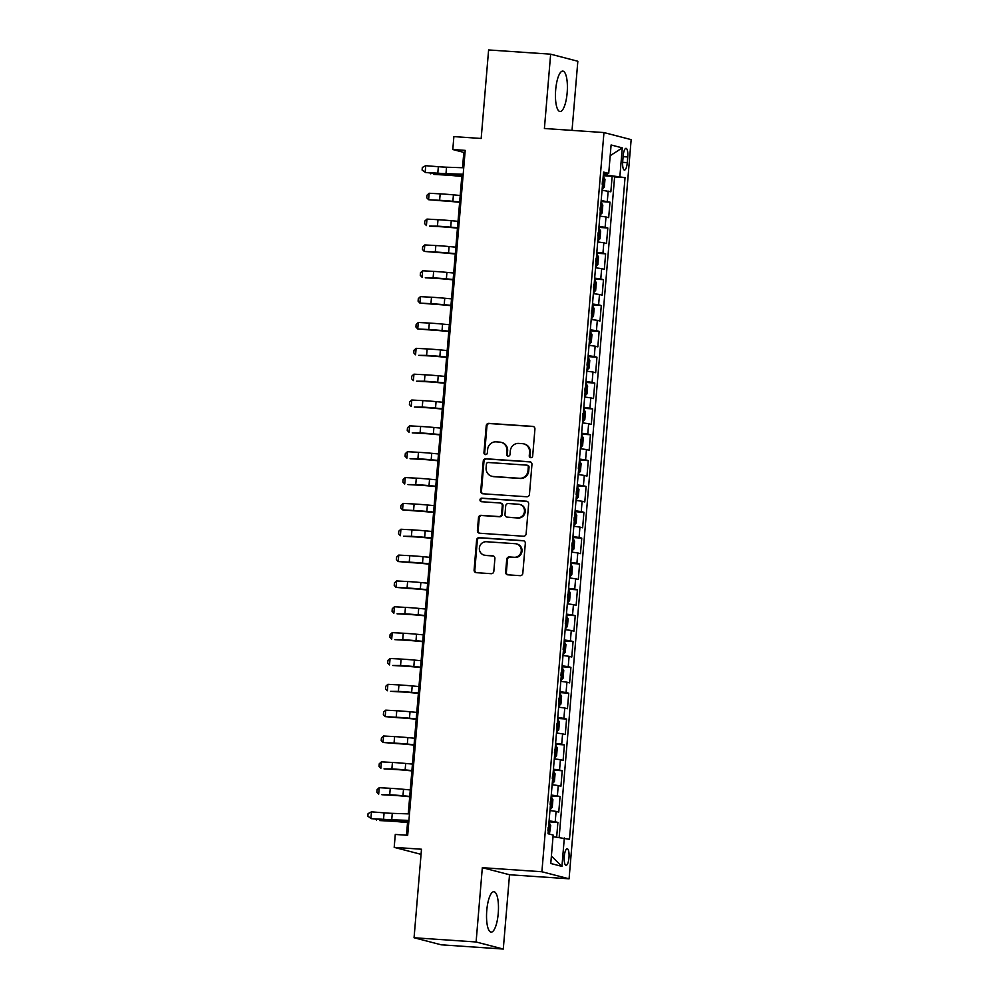 <?xml version="1.0" encoding="UTF-8"?>
<svg xmlns="http://www.w3.org/2000/svg" width="999" height="999" viewBox="0 0 999 999"><rect width="100%" height="100%" fill="white"/><g stroke="black" fill="none" stroke-linecap="round" stroke-linejoin="round"><path stroke-width="1.5" d="M530.806 457.692A1.786 1.711 -75.4 0 0 532.667 456.031L534.927 429.071A2.547 2.435 -75.4 0 0 532.704 426.373L488.861 423.376A2.547 2.435 -75.4 0 0 486.213 425.749L483.953 452.697A1.786 1.711 -75.4 0 0 485.502 454.595A1.786 1.711 -75.4 0 0 487.362 452.934L487.649 449.45A8.154 7.805 -75.4 0 1 496.128 441.858L499.775 442.107A8.154 7.805 -75.4 0 1 506.893 450.761L506.605 454.245A1.786 1.711 -75.4 0 0 508.154 456.143A1.786 1.711 -75.4 0 0 510.014 454.483L510.302 450.999A8.154 7.805 -75.4 0 1 518.781 443.406L522.427 443.656A8.154 7.805 -75.4 0 1 529.545 452.31L529.258 455.794A1.786 1.711 -75.4 0 0 530.806 457.692M498.239 913.411A20.255 5.832 93.9 0 0 493.893 891.707A20.255 5.832 93.9 0 0 486.775 910.426A20.255 5.832 93.9 0 0 491.133 932.129A20.255 5.832 93.9 0 0 498.239 913.411M567.157 92.807A20.255 5.832 93.9 0 0 562.799 71.104A20.255 5.832 93.9 0 0 555.681 89.835A20.255 5.832 93.9 0 0 560.039 111.526A20.255 5.832 93.9 0 0 567.157 92.807M568.98 857.654A8.317 2.398 93.9 0 0 567.195 848.75A8.317 2.398 93.9 0 0 564.273 856.43A8.317 2.398 93.9 0 0 566.058 865.334A8.317 2.398 93.9 0 0 568.98 857.654M505.644 572.127A2.547 2.435 -75.4 0 0 507.867 574.825L520.167 575.674A2.547 2.435 -75.4 0 0 522.814 573.301L525.324 543.369A2.547 2.435 -75.4 0 0 523.101 540.659L479.258 537.662A2.547 2.435 -75.4 0 0 476.61 540.034L474.1 569.967A2.547 2.435 -75.4 0 0 476.323 572.677L491.183 573.688A2.547 2.435 -75.4 0 0 493.831 571.316L494.905 558.503A2.547 2.435 -75.4 0 0 492.682 555.806L485.314 555.307A6.818 6.518 -75.4 0 1 479.445 547.464A6.818 6.518 -75.4 0 1 486.451 541.733L515.322 543.706A6.818 6.518 -75.4 0 1 521.191 551.535A6.818 6.518 -75.4 0 1 514.173 557.267L509.365 556.942A2.547 2.435 -75.4 0 0 506.718 559.315L505.644 572.127L506.381 572.315A2.547 2.435 -75.4 0 0 507.817 574.825M572.027 130.382L577.834 61.251L550.649 54.183L488.611 49.95L481.168 138.474L453.871 136.601L452.797 149.525L465.197 150.374L407.679 835.289L395.279 834.44L394.193 847.364L421.066 854.345M476.098 941.982L503.284 949.05L509.527 874.749L482.33 867.681L476.098 941.982L414.061 937.749L421.491 849.225L394.193 847.364M482.33 867.681L541.895 871.752L603.958 132.567L631.156 139.623L569.08 878.808L541.895 871.752M550.649 54.183L544.405 128.496L603.958 132.567M526.798 496.765A2.547 2.435 -75.4 0 0 529.445 494.405L531.955 464.46A2.547 2.435 -75.4 0 0 529.732 461.763L485.889 458.766A2.547 2.435 -75.4 0 0 483.241 461.138L480.731 491.071A2.547 2.435 -75.4 0 0 482.954 493.781L526.798 496.765M528.646 503.908L526.123 533.853A2.547 2.435 -75.4 0 1 523.476 536.226L479.632 533.229A2.547 2.435 -75.4 0 1 477.41 530.519L478.484 517.707A2.547 2.435 -75.4 0 1 481.143 515.334L498.913 516.558A2.547 2.435 -75.4 0 0 501.573 514.185L502.285 505.681A2.547 2.435 -75.4 0 0 500.062 502.984L481.543 501.723A1.786 1.711 -75.4 0 1 480.007 499.662A1.786 1.711 -75.4 0 1 481.843 498.164L526.423 501.211A2.547 2.435 -75.4 0 1 528.646 503.908M503.284 949.05L441.246 944.817L414.061 937.749M556.655 837.1L557.892 822.439L549.013 821.827M549.088 820.878L555.207 821.74L556.081 811.4L558.753 812.1L560.064 796.59L551.186 795.991M551.261 795.042L557.38 795.903L558.241 785.564L560.926 786.25L562.225 770.753L553.346 770.142M553.434 769.193L559.552 770.054L560.414 759.715L563.099 760.414L564.398 744.904L555.519 744.292M555.606 743.343L561.713 744.205L562.587 733.865L565.272 734.565L566.57 719.055L557.692 718.456M557.767 717.494L563.886 718.356L564.76 708.016L567.444 708.716L568.743 693.206L559.865 692.607M559.939 691.658L566.058 692.519L566.933 682.18L569.605 682.879L570.916 667.369L562.037 666.758M562.112 665.809L568.231 666.67L569.093 656.331L571.778 657.03L573.076 641.52L564.198 640.908M564.285 639.959L570.404 640.821L571.266 630.481L573.95 631.181L575.249 615.671L566.371 615.072M566.458 614.123L572.564 614.972L573.438 604.645L576.123 605.332L577.422 589.835L568.543 589.223M568.618 588.274L574.737 589.135L575.611 578.796L578.296 579.495L579.595 563.985L570.716 563.374M570.791 562.425L576.91 563.286L577.784 552.947L580.456 553.646L581.768 538.136L572.889 537.537M572.964 536.575L579.083 537.437L579.944 527.097L582.629 527.797L583.928 512.287L575.049 511.688M575.137 510.739L581.256 511.6L582.117 501.261L584.802 501.948L586.101 486.451L577.222 485.839M577.31 484.89L583.416 485.751L584.29 475.412L586.975 476.111L588.274 460.601L579.395 459.99M579.47 459.041L585.589 459.902L586.463 449.562L589.148 450.262L590.446 434.752L581.568 434.153M581.643 433.191L587.762 434.053L588.636 423.726L591.308 424.413L592.619 408.903L583.741 408.304M583.816 407.355L589.934 408.216L590.796 397.877L593.481 398.576L594.78 383.067L585.901 382.455M585.988 381.506L592.107 382.367L592.969 372.028L595.654 372.727L596.952 357.217L588.074 356.606M588.161 355.656L594.268 356.518L595.142 346.178L597.827 346.878L599.125 331.368L590.247 330.769M590.322 329.82L596.44 330.681L597.315 320.342L599.999 321.029L601.298 305.532L592.419 304.92M592.494 303.971L598.613 304.832L599.487 294.493L602.16 295.192L603.471 279.683L594.592 279.071M594.667 278.122L600.786 278.983L601.648 268.644L604.333 269.343L605.631 253.833L596.753 253.234M596.84 252.272L602.959 253.134L603.821 242.794L606.505 243.494L607.804 227.984L598.925 227.385M599.013 226.436L605.119 227.297L605.993 216.958L608.678 217.657L609.977 202.148L601.173 200.587M601.098 201.536L609.977 202.148M623.189 155.782L622.714 161.463A8.054 2.323 93.9 0 0 624.437 170.092A8.054 2.323 93.9 0 0 627.272 162.65L627.747 156.968A8.054 2.323 93.9 0 0 626.011 148.339A8.054 2.323 93.9 0 0 623.189 155.782M553.021 836.7L569.467 839.297L625.037 177.647L603.359 174.625M564.323 837.961L561.938 866.395L550.774 863.486L553.159 835.064L548.014 833.728L603.571 172.078L608.716 173.414L611.101 144.98L622.277 147.877L619.892 176.311M559.153 837.387L614.61 176.935L612.15 176.299L610.851 191.808L602.047 190.247M605.119 227.297L607.804 227.984M602.959 253.134L605.631 253.833M600.786 278.983L603.471 279.683M598.613 304.832L601.298 305.532M596.44 330.681L599.125 331.368M594.268 356.518L596.952 357.217M592.107 382.367L594.78 383.067M589.934 408.216L592.619 408.903M587.762 434.053L590.446 434.752M585.589 459.902L588.274 460.601M583.416 485.751L586.101 486.451M581.256 511.6L583.928 512.287M579.083 537.437L581.768 538.136M576.91 563.286L579.595 563.985M574.737 589.135L577.422 589.835M572.564 614.972L575.249 615.671M570.404 640.821L573.076 641.52M568.231 666.67L570.916 667.369M566.058 692.519L568.743 693.206M563.886 718.356L566.57 719.055M561.713 744.205L564.398 744.904M559.552 770.054L562.225 770.753M557.38 795.903L560.064 796.59M555.207 821.74L557.892 822.439M607.017 174.875L607.142 173.426M509.527 874.749L569.08 878.808M452.797 149.525L463.811 152.397L462.525 167.732M461.95 174.663L408.266 813.873M407.692 820.803L406.481 835.201M465.022 152.472L463.811 152.397M603.271 175.687L612.15 176.299M614.61 176.935L625.037 177.647M603.458 173.476L608.716 173.414M605.993 216.958L599.875 216.096M603.821 242.794L597.702 241.945M601.648 268.644L595.529 267.782M599.487 294.493L593.369 293.631M597.315 320.342L591.196 319.48M595.142 346.178L589.023 345.317M592.969 372.028L586.85 371.166M590.796 397.877L584.677 397.015M588.636 423.726L582.517 422.864M586.463 449.562L580.344 448.701M584.29 475.412L578.171 474.55M582.117 501.261L575.998 500.399M579.944 527.097L573.826 526.236M577.784 552.947L571.665 552.085M575.611 578.796L569.492 577.934M573.438 604.645L567.32 603.783M571.266 630.481L565.147 629.62M569.093 656.331L562.974 655.469M566.933 682.18L560.814 681.318M564.76 708.016L558.641 707.167M562.587 733.865L556.468 733.004M560.414 759.715L554.295 758.853M558.241 785.564L552.122 784.702M556.081 811.4L549.962 810.539M610.202 155.707L622.277 147.877M561.938 866.395L551.398 856.043M530.894 457.692A1.786 1.711 -75.4 0 1 529.982 455.981L530.282 452.497A8.154 7.805 -75.4 0 0 524.537 444.068L523.801 443.881M501.148 442.332L501.885 442.52A8.154 7.805 -75.4 0 1 507.629 450.949L507.33 454.445A1.786 1.711 -75.4 0 0 508.241 456.143M532.704 426.373L533.441 426.561A2.547 2.435 -75.4 0 0 533.441 426.561L489.597 423.564A2.547 2.435 -75.4 0 0 486.95 425.936L484.677 452.897A1.786 1.711 -75.4 0 0 485.589 454.595M530.519 461.963A2.547 2.435 -75.4 0 0 530.469 461.95L486.625 458.953A2.547 2.435 -75.4 0 0 483.978 461.326L481.456 491.258A2.547 2.435 -75.4 0 0 482.892 493.768M528.309 467.02A1.786 1.711 -75.4 0 0 526.76 465.134L488.274 462.5A1.786 1.711 -75.4 0 0 486.413 464.16L486.101 467.844A8.154 7.805 -75.4 0 0 493.219 476.486L519.53 478.284A8.154 7.805 -75.4 0 0 527.996 470.704L528.309 467.02L529.045 467.207A1.786 1.711 -75.4 0 0 527.784 465.372L527.06 465.184M491.845 476.273L492.582 476.461A8.154 7.805 -75.4 0 0 493.956 476.685L493.219 476.486M529.045 467.207L528.733 470.891A8.154 7.805 -75.4 0 1 520.254 478.484L493.956 476.685M500.487 503.046L501.223 503.246A2.547 2.435 -75.4 0 1 503.021 505.881L502.297 514.373A2.547 2.435 -75.4 0 1 499.65 516.745L481.868 515.534A2.547 2.435 -75.4 0 0 479.22 517.907L478.146 530.719A2.547 2.435 -75.4 0 0 479.582 533.216M527.21 501.411A2.547 2.435 -75.4 0 0 527.16 501.398L482.579 498.351A1.786 1.711 -75.4 0 0 481.63 501.723M517.37 517.819A6.818 6.518 -75.4 0 0 519.655 504.433A6.818 6.518 -75.4 0 0 518.506 504.245L508.341 503.546A2.547 2.435 -75.4 0 0 505.694 505.919L504.982 514.423A2.547 2.435 -75.4 0 0 507.205 517.12L518.106 518.006A6.818 6.518 -75.4 0 0 520.392 504.62L519.655 504.433M506.768 517.045L507.504 517.245A2.547 2.435 -75.4 0 0 507.929 517.307L507.205 517.12M518.106 518.006L507.929 517.307M516.458 543.881L517.195 544.08A6.818 6.518 -75.4 0 1 514.91 557.467L510.102 557.13A2.547 2.435 -75.4 0 0 507.455 559.502L506.381 572.315M484.165 555.119L484.902 555.307A6.818 6.518 -75.4 0 0 486.051 555.494L485.314 555.307M492.682 555.806L493.419 555.993A2.547 2.435 -75.4 0 0 493.419 555.993L486.051 555.494M523.901 540.859A2.547 2.435 -75.4 0 0 523.838 540.846L479.995 537.862A2.547 2.435 -75.4 0 0 477.347 540.222L474.837 570.167A2.547 2.435 -75.4 0 0 476.273 572.664M602.122 189.273L604.333 187.1L604.982 179.345L603.221 176.274M602.197 184.228L602.459 181.131M461.8 176.448L453.808 175.699A12.987 0.674 -175.2 0 0 444.967 175.025L433.941 174.425L441.795 174.475A19.48 1.011 4.8 0 1 455.057 175.474L461.825 176.111M430.844 172.952L430.769 173.863L429.82 172.864M463.199 174.238L445.991 173.664A12.987 0.674 4.8 0 1 437.799 173.164L425.586 172.527L438.211 173.539A19.48 1.011 -175.2 0 0 450.499 174.288L463.161 174.7M463.736 167.77L446.528 167.208A12.987 0.674 4.8 0 1 438.349 166.708L425.724 165.697L425.174 172.153L422.102 170.055L422.327 167.47L425.724 165.697M425.586 172.527L422.102 170.055M599.962 215.122L602.16 212.949L602.809 205.195L601.048 202.123M600.037 210.077L600.287 206.98M459.627 202.298L451.635 201.536A12.987 0.674 -175.2 0 0 442.794 200.874L428.596 199.713L439.622 200.312A19.48 1.011 4.8 0 1 452.884 201.311L459.652 201.948M429.145 193.257L428.596 199.713L426.773 197.79L426.998 195.205L429.145 193.257L440.172 193.856A19.48 1.011 4.8 0 1 453.434 194.855L460.202 195.492M597.789 240.959L599.999 238.798L600.649 231.044L598.876 227.972M597.864 235.926L598.126 232.817M457.455 228.134L449.463 227.385A12.987 0.674 -175.2 0 0 440.621 226.723L429.595 226.124L437.45 226.161A19.48 1.011 4.8 0 1 450.724 227.16L457.48 227.797M426.973 219.093L426.423 225.562L424.612 223.626L424.825 221.041L426.973 219.093L437.999 219.705A19.48 1.011 4.8 0 1 451.261 220.704L458.029 221.341M595.616 266.808L597.827 264.635L598.476 256.88L596.703 253.808M595.691 261.763L595.953 258.666M455.282 253.983L447.302 253.234A12.987 0.674 -175.2 0 0 438.461 252.572L424.25 251.411L435.289 252.01A19.48 1.011 4.8 0 1 448.551 253.009L455.319 253.646M424.8 244.942L424.25 251.411L422.44 249.475L422.652 246.89L424.8 244.942L435.826 245.542A19.48 1.011 4.8 0 1 449.088 246.541L455.856 247.178M593.443 292.657L595.654 290.484L596.303 282.729L594.542 279.658M593.518 287.612L593.781 284.515M453.109 279.832L445.129 279.083A12.987 0.674 -175.2 0 0 436.288 278.409L425.262 277.809L433.116 277.847A19.48 1.011 4.8 0 1 446.378 278.858L453.146 279.483M422.627 270.791L422.09 277.247L420.267 275.324L420.479 272.739L422.627 270.791L433.653 271.391A19.48 1.011 4.8 0 1 446.915 272.39L453.683 273.027M591.271 318.494L593.481 316.333L594.13 308.579L592.37 305.507M591.346 313.461L591.608 310.352M450.949 305.682L442.957 304.92A12.987 0.674 -175.2 0 0 434.115 304.258L419.917 303.097L430.944 303.696A19.48 1.011 4.8 0 1 444.205 304.695L450.974 305.332M420.454 296.641L419.917 303.097L418.094 301.174L418.319 298.589L420.454 296.641L431.493 297.24A19.48 1.011 4.8 0 1 444.755 298.239L451.511 298.876M589.11 344.343L591.308 342.182L591.957 334.428L590.197 331.356M589.185 339.31L589.435 336.201M448.776 331.518L440.784 330.769A12.987 0.674 -175.2 0 0 431.943 330.107L417.744 328.946L428.771 329.545A19.48 1.011 4.8 0 1 442.033 330.544L448.801 331.181M418.294 322.477L417.744 328.946L415.921 327.01L416.146 324.425L418.294 322.477L429.32 323.077A19.48 1.011 4.8 0 1 442.582 324.088L449.35 324.712M586.937 370.192L589.148 368.019L589.797 360.264L588.024 357.192M587.012 365.147L587.275 362.05M446.603 357.367L438.611 356.618A12.987 0.674 -175.2 0 0 429.77 355.944L418.743 355.344L426.598 355.394A19.48 1.011 4.8 0 1 439.872 356.393L446.628 357.03M416.121 348.326L415.572 354.795L413.761 352.859L413.973 350.274L416.121 348.326L427.147 348.926A19.48 1.011 4.8 0 1 440.409 349.925L447.177 350.562M584.765 396.041L586.975 393.868L587.624 386.113L585.851 383.042M584.84 390.996L585.102 387.899M444.43 383.216L436.451 382.467A12.987 0.674 -175.2 0 0 427.609 381.793L416.571 381.193L424.438 381.231A19.48 1.011 4.8 0 1 437.699 382.23L444.468 382.867M413.948 374.175L413.399 380.631L411.588 378.708L411.8 376.123L413.948 374.175L424.975 374.775A19.48 1.011 4.8 0 1 438.236 375.774L445.005 376.411M582.592 421.878L584.802 419.717L585.451 411.963L583.691 408.891M582.667 416.845L582.929 413.736M442.257 409.053L434.278 408.304A12.987 0.674 -175.2 0 0 425.437 407.642L414.41 407.043L422.265 407.08A19.48 1.011 4.8 0 1 435.527 408.079L442.295 408.716M411.775 400.025L411.238 406.481L409.415 404.545L409.627 401.96L411.775 400.025L422.802 400.624A19.48 1.011 4.8 0 1 436.063 401.623L442.832 402.26M580.419 447.727L582.629 445.554L583.279 437.812L581.518 434.74M580.494 442.682L580.756 439.585M440.097 434.902L432.105 434.153A12.987 0.674 -175.2 0 0 423.264 433.491L412.237 432.892L420.092 432.929A19.48 1.011 4.8 0 1 433.354 433.928L440.122 434.565M409.602 425.861L409.066 432.33L407.242 430.394L407.467 427.809L409.602 425.861L420.641 426.461A19.48 1.011 4.8 0 1 433.903 427.46L440.659 428.096M578.259 473.576L580.456 471.403L581.106 463.648L579.345 460.576M578.334 468.531L578.583 465.434M437.924 460.751L429.932 460.002A12.987 0.674 -175.2 0 0 421.091 459.328L410.065 458.728L417.919 458.778A19.48 1.011 4.8 0 1 431.181 459.777L437.949 460.414M407.442 451.71L406.893 458.166L405.07 456.243L405.294 453.658L407.442 451.71L418.469 452.31A19.48 1.011 4.8 0 1 431.73 453.309L438.499 453.946M576.086 499.413L578.296 497.252L578.945 489.498L577.172 486.426M576.161 494.38L576.423 491.283M435.751 486.6L427.759 485.839A12.987 0.674 -175.2 0 0 418.918 485.177L407.892 484.577L415.746 484.615A19.48 1.011 4.8 0 1 429.021 485.614L435.776 486.251M405.269 477.559L404.72 484.016L402.909 482.092L403.121 479.508L405.269 477.559L416.296 478.159A19.48 1.011 4.8 0 1 429.558 479.158L436.326 479.795M573.913 525.262L576.123 523.101L576.773 515.347L574.999 512.275M573.988 520.229L574.25 517.12M433.578 512.437L425.599 511.688A12.987 0.674 -175.2 0 0 416.758 511.026L402.547 509.865L413.586 510.464A19.48 1.011 4.8 0 1 426.848 511.463L433.616 512.1M403.097 503.396L402.547 509.865L400.736 507.929L400.949 505.344L403.097 503.396L414.123 504.008A19.48 1.011 4.8 0 1 427.385 505.007L434.153 505.644M571.74 551.111L573.95 548.938L574.6 541.183L572.839 538.111M571.815 546.066L572.077 542.969M431.406 538.286L423.426 537.537A12.987 0.674 -175.2 0 0 414.585 536.863L403.559 536.263L411.413 536.313A19.48 1.011 4.8 0 1 424.675 537.312L431.443 537.949M400.924 529.245L400.387 535.714L398.564 533.778L398.776 531.193L400.924 529.245L411.95 529.845A19.48 1.011 4.8 0 1 425.212 530.844L431.98 531.48M569.567 576.96L571.778 574.787L572.427 567.032L570.666 563.96M569.642 571.915L569.905 568.818M429.245 564.135L421.253 563.386A12.987 0.674 -175.2 0 0 412.412 562.712L398.214 561.55L409.24 562.15A19.48 1.011 4.8 0 1 422.502 563.149L429.27 563.786M398.751 555.094L398.214 561.55L396.391 559.627L396.615 557.042L398.751 555.094L409.79 555.694A19.48 1.011 4.8 0 1 423.052 556.693L429.807 557.33M567.407 602.797L569.605 600.636L570.254 592.882L568.493 589.81M567.482 597.764L567.732 594.655M427.072 589.972L419.081 589.223A12.987 0.674 -175.2 0 0 410.239 588.561L396.041 587.4L407.068 587.999A19.48 1.011 4.8 0 1 420.329 588.998L427.097 589.635M396.591 580.943L396.041 587.4L394.218 585.464L394.443 582.879L396.591 580.943L407.617 581.543A19.48 1.011 4.8 0 1 420.879 582.542L427.647 583.179M565.234 628.646L567.444 626.485L568.094 618.731L566.321 615.659M565.309 623.613L565.571 620.504M424.9 615.821L416.908 615.072A12.987 0.674 -175.2 0 0 408.067 614.41L397.04 613.811L404.895 613.848A19.48 1.011 4.8 0 1 418.169 614.847L424.925 615.484M394.418 606.78L393.868 613.249L392.058 611.313L392.27 608.728L394.418 606.78L405.444 607.38A19.48 1.011 4.8 0 1 418.706 608.379L425.474 609.015M563.061 654.495L565.272 652.322L565.921 644.567L564.148 641.495M563.136 649.45L563.399 646.353M422.727 641.67L414.747 640.921A12.987 0.674 -175.2 0 0 405.906 640.247L394.867 639.647L402.734 639.697A19.48 1.011 4.8 0 1 415.996 640.696L422.764 641.333M392.245 632.629L391.708 639.085L389.885 637.162L390.097 634.577L392.245 632.629L403.271 633.229A19.48 1.011 4.8 0 1 416.533 634.228L423.301 634.865M560.889 680.331L563.099 678.171L563.748 670.416L561.987 667.344M560.963 675.299L561.226 672.202M420.554 667.519L412.575 666.758A12.987 0.674 -175.2 0 0 403.733 666.096L392.707 665.496L400.562 665.534A19.48 1.011 4.8 0 1 413.823 666.533L420.591 667.17M390.072 658.478L389.535 664.934L387.712 663.011L387.924 660.426L390.072 658.478L401.099 659.078A19.48 1.011 4.8 0 1 414.36 660.077L421.128 660.714M558.716 706.181L560.926 704.02L561.575 696.266L559.815 693.194M558.791 701.148L559.053 698.039M418.394 693.356L410.402 692.607A12.987 0.674 -175.2 0 0 401.561 691.945L390.534 691.345L398.389 691.383A19.48 1.011 4.8 0 1 411.65 692.382L418.419 693.019M387.899 684.315L387.362 690.784L385.539 688.848L385.764 686.263L387.899 684.315L398.938 684.927A19.48 1.011 4.8 0 1 412.2 685.926L418.956 686.563M556.555 732.03L558.753 729.857L559.403 722.102L557.642 719.03M556.63 726.985L556.88 723.888M416.221 719.205L408.229 718.456A12.987 0.674 -175.2 0 0 399.388 717.794L385.189 716.633L396.216 717.232A19.48 1.011 4.8 0 1 409.478 718.231L416.246 718.868M385.739 710.164L385.189 716.633L383.366 714.697L383.591 712.112L385.739 710.164L396.765 710.764A19.48 1.011 4.8 0 1 410.027 711.763L416.795 712.399M554.383 757.879L556.593 755.706L557.242 747.951L555.469 744.879M554.457 752.834L554.72 749.737M414.048 745.054L406.056 744.305A12.987 0.674 -175.2 0 0 397.215 743.631L383.017 742.469L394.043 743.069A19.48 1.011 4.8 0 1 407.317 744.08L414.073 744.705M383.566 736.013L383.017 742.469L381.206 740.546L381.418 737.961L383.566 736.013L394.593 736.613A19.48 1.011 4.8 0 1 407.854 737.612L414.622 738.249M552.21 783.716L554.42 781.555L555.069 773.8L553.296 770.729M552.285 778.683L552.547 775.574M411.875 770.903L403.896 770.142A12.987 0.674 -175.2 0 0 395.055 769.48L384.016 768.88L391.883 768.918A19.48 1.011 4.8 0 1 405.144 769.917L411.913 770.554M381.393 761.862L380.856 768.318L379.033 766.395L379.245 763.81L381.393 761.862L392.42 762.462A19.48 1.011 4.8 0 1 405.681 763.461L412.45 764.098M550.037 809.565L552.247 807.404L552.897 799.65L551.136 796.578M550.112 804.532L550.374 801.423M409.702 796.74L401.723 795.991A12.987 0.674 -175.2 0 0 392.882 795.329L381.855 794.729L389.71 794.767A19.48 1.011 4.8 0 1 402.972 795.766L409.74 796.403M379.22 787.699L378.683 794.168L376.86 792.232L377.073 789.647L379.22 787.699L390.247 788.298A19.48 1.011 4.8 0 1 403.509 789.31L410.277 789.934M549.425 834.09L550.724 825.486L548.963 822.414M547.939 830.369L548.201 827.272M407.542 822.589L399.55 821.84A12.987 0.674 -175.2 0 0 390.709 821.166L379.682 820.566L387.537 820.616A19.48 1.011 4.8 0 1 400.799 821.615L407.567 822.252M376.586 819.093L376.511 820.017L375.562 819.005M408.941 820.379L391.733 819.804A12.987 0.674 4.8 0 1 383.541 819.305L371.328 818.668L383.953 819.679A19.48 1.011 -175.2 0 0 396.241 820.429L408.903 820.841M409.478 813.91L392.27 813.348A12.987 0.674 4.8 0 1 384.091 812.849L371.466 811.837L370.916 818.293L367.844 816.195L368.069 813.611L371.466 811.837M371.328 818.668L367.844 816.195M607.292 201.448L608.166 191.109M623.114 156.643L627.747 156.968M622.652 162.338L627.272 162.65M530.282 452.497L529.545 452.31M507.33 454.445L506.605 454.245M507.629 450.949L506.893 450.761M484.677 452.897L483.953 452.697M486.95 425.936L486.213 425.749M489.597 423.564L488.861 423.376M529.982 455.981L529.258 455.794M481.456 491.258L480.731 491.071M483.978 461.326L483.241 461.138M486.625 458.953L485.889 458.766M530.469 461.95L529.732 461.763M520.254 478.484L519.53 478.284M528.733 470.891L527.996 470.704M478.146 530.719L477.41 530.519M479.22 517.907L478.484 517.707M481.868 515.534L481.143 515.334M499.65 516.745L498.913 516.558M502.297 514.373L501.573 514.185M503.021 505.881L502.285 505.681M482.579 498.351L481.843 498.164M527.16 501.398L526.423 501.211M507.455 559.502L506.718 559.315M510.102 557.13L509.365 556.942M514.91 557.467L514.173 557.267M474.837 570.167L474.1 569.967M477.347 540.222L476.61 540.034M479.995 537.862L479.258 537.662M523.838 540.846L523.101 540.659M602.684 189.248L603.758 176.461M441.845 173.814L441.795 174.475M455.144 174.438L455.057 175.474M445.991 173.664L446.528 167.208M437.799 173.164L438.349 166.708M600.524 215.097L601.598 202.298M440.172 193.856L439.622 200.312M453.434 194.855L452.884 201.311M598.351 240.946L599.425 228.147M437.999 219.705L437.45 226.161M451.261 220.704L450.724 227.16M596.178 266.783L597.252 253.996M435.826 245.542L435.289 252.01M449.088 246.541L448.551 253.009M594.005 292.632L595.079 279.845M433.653 271.391L433.116 277.847M446.915 272.39L446.378 278.858M591.833 318.481L592.907 305.682M431.493 297.24L430.944 303.696M444.755 298.239L444.205 304.695M589.672 344.33L590.746 331.531M429.32 323.077L428.771 329.545M442.582 324.088L442.033 330.544M587.499 370.167L588.573 357.38M427.147 348.926L426.598 355.394M440.409 349.925L439.872 356.393M585.327 396.016L586.401 383.216M424.975 374.775L424.438 381.231M438.236 375.774L437.699 382.23M583.154 421.865L584.228 409.066M422.802 400.624L422.265 407.08M436.063 401.623L435.527 408.079M580.981 447.702L582.055 434.915M420.641 426.461L420.092 432.929M433.903 427.46L433.354 433.928M578.821 473.551L579.895 460.764M418.469 452.31L417.919 458.778M431.73 453.309L431.181 459.777M576.648 499.4L577.722 486.6M416.296 478.159L415.746 484.615M429.558 479.158L429.021 485.614M574.475 525.249L575.549 512.45M414.123 504.008L413.586 510.464M427.385 505.007L426.848 511.463M572.302 551.086L573.376 538.299M411.95 529.845L411.413 536.313M425.212 530.844L424.675 537.312M570.129 576.935L571.203 564.148M409.79 555.694L409.24 562.15M423.052 556.693L422.502 563.149M567.969 602.784L569.043 589.984M407.617 581.543L407.068 587.999M420.879 582.542L420.329 588.998M565.796 628.621L566.87 615.834M405.444 607.38L404.895 613.848M418.706 608.379L418.169 614.847M563.623 654.47L564.697 641.683M403.271 633.229L402.734 639.697M416.533 634.228L415.996 640.696M561.45 680.319L562.524 667.519M401.099 659.078L400.562 665.534M414.36 660.077L413.823 666.533M559.278 706.168L560.352 693.368M398.938 684.927L398.389 691.383M412.2 685.926L411.65 692.382M557.117 732.005L558.191 719.218M396.765 710.764L396.216 717.232M410.027 711.763L409.478 718.231M554.944 757.854L556.018 745.067M394.593 736.613L394.043 743.069M407.854 737.612L407.317 744.08M552.772 783.703L553.846 770.903M392.42 762.462L391.883 768.918M405.681 763.461L405.144 769.917M550.599 809.552L551.673 796.752M390.247 788.298L389.71 794.767M403.509 789.31L402.972 795.766M548.563 833.865L549.5 822.602M387.587 819.954L387.537 820.616M400.886 820.579L400.799 821.615M391.733 819.804L392.27 813.348M383.541 819.305L384.091 812.849"/></g></svg>
